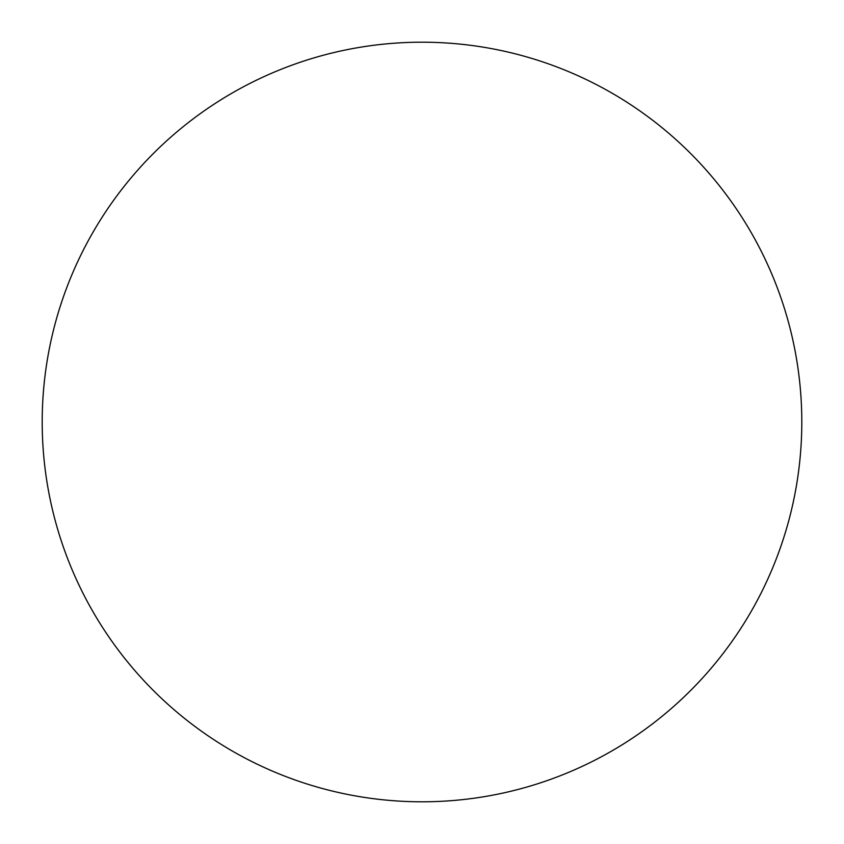<?xml version="1.0" encoding="UTF-8"?>
<svg xmlns="http://www.w3.org/2000/svg" width="844" height="844" viewBox="0 0 844 844"><rect width="100%" height="100%" fill="white"/><g stroke="black" fill="none" stroke-linecap="round" stroke-linejoin="round"><path stroke-width="0.63" stroke-dasharray="4.22 3.17" d="M422 42.2A379.8 379.8 0 0 1 801.8 422A379.8 379.8 0 0 1 422 801.8A379.8 379.8 0 0 1 42.2 422A379.8 379.8 0 0 1 422 42.2M42.2 422A379.8 379.8 0 0 0 422 801.8A379.8 379.8 0 0 0 801.8 422A379.8 379.8 0 0 0 422 42.2A379.8 379.8 0 0 0 42.2 422"/><path stroke-width="1.27" d="M422 42.2A379.8 379.8 0 0 1 801.8 422A379.8 379.8 0 0 1 422 801.8A379.8 379.8 0 0 1 42.2 422A379.8 379.8 0 0 1 422 42.2M42.2 422A379.8 379.8 0 0 0 422 801.8A379.8 379.8 0 0 0 801.8 422A379.8 379.8 0 0 0 422 42.2A379.8 379.8 0 0 0 42.2 422"/></g></svg>
